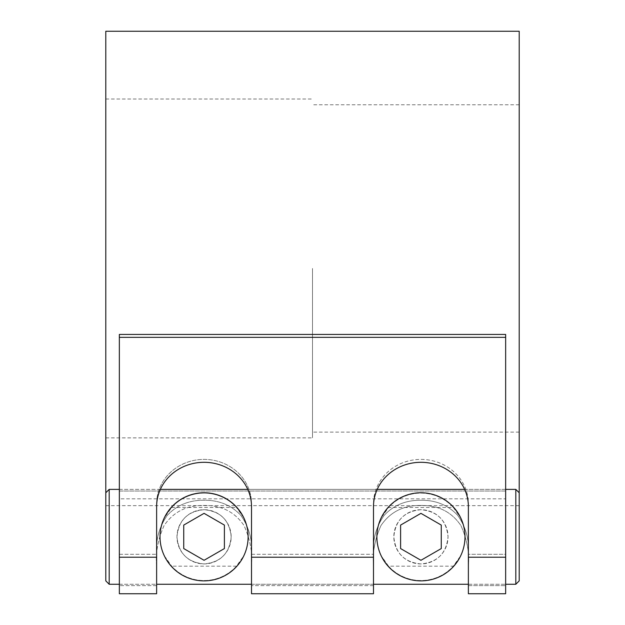 <?xml version="1.0" encoding="UTF-8"?>
<svg xmlns="http://www.w3.org/2000/svg" width="625" height="625" viewBox="0 0 625 625"><rect width="100%" height="100%" fill="white"/><g stroke="black" fill="none" stroke-linecap="round" stroke-linejoin="round"><path stroke-width="0.47" stroke-dasharray="3.12 2.34" d="M105.797 31.25L105.797 580.875L105.797 492.773L109.188 489.383L109.188 584.266L109.188 489.383L109.188 584.266L105.797 580.875L105.797 492.773M519.203 492.773L515.812 489.383L515.812 584.266L515.812 536.82L515.812 584.266L519.203 580.875L519.203 31.25M251.508 593.75L251.508 506.594A47.438 44.289 180 0 0 204.062 462.305A47.438 44.289 180 0 0 156.625 506.594L156.625 503.68A47.438 44.289 0 0 1 204.062 459.391A47.438 44.289 0 0 1 251.508 503.68A47.438 44.289 0 0 0 204.062 459.391A47.438 44.289 0 0 0 156.625 503.68L156.625 552.938C155.766 539.242 159.328 526.711 167.32 515.344C176.812 505.164 189.062 500.125 204.062 500.227C219.07 500.125 231.32 505.164 240.812 515.344C248.805 526.711 252.367 539.242 251.508 552.938L251.508 503.68L251.508 552.938C252.367 539.242 248.805 526.711 240.812 515.344C231.32 505.164 219.07 500.125 204.062 500.227C189.062 500.125 176.812 505.164 167.32 515.344C159.328 526.711 155.766 539.242 156.625 552.938L156.625 565.82C155.43 552.914 157.914 539.5 164.078 525.586C173.398 511.891 186.727 505.18 204.062 505.461C221.406 505.18 234.734 511.891 244.055 525.586C250.219 539.5 252.703 552.914 251.508 565.82C252.703 552.914 250.219 539.5 244.055 525.586C234.734 511.891 221.406 505.18 204.062 505.461C186.727 505.18 173.398 511.891 164.078 525.586C157.914 539.5 155.43 552.914 156.625 565.82L156.625 593.75M251.508 557.211L373.492 557.211L373.492 503.68L373.492 585.617L373.492 506.594A47.438 44.289 180 0 1 420.937 462.305A47.438 44.289 180 0 1 468.375 506.594L468.375 503.68A47.438 44.289 0 0 0 420.937 459.391A47.438 44.289 0 0 0 373.492 503.68A47.438 44.289 0 0 1 420.937 459.391A47.438 44.289 0 0 1 468.375 503.68L468.375 554.297L505.648 554.297L505.648 334.43L505.648 337.344L119.352 337.344L119.352 585.617L119.352 491.031L119.352 498.836L505.648 498.836L505.648 491.031L505.648 585.617L505.648 334.43L119.352 334.43L119.352 585.617L119.352 491.031L505.648 491.031L505.648 585.617L505.648 554.297L468.375 554.297L468.375 585.617L505.648 585.617L468.375 585.617L468.375 565.82C469.57 552.914 467.086 539.5 460.922 525.586C451.602 511.891 438.273 505.18 420.937 505.461C438.273 505.18 451.602 511.891 460.922 525.586C467.086 539.5 469.57 552.914 468.375 565.82L468.375 552.938C469.234 539.242 465.672 526.711 457.68 515.344C448.187 505.164 435.938 500.125 420.937 500.227C405.93 500.125 393.68 505.164 384.188 515.344C376.195 526.711 372.633 539.242 373.492 552.938L373.492 565.82C372.297 552.914 374.781 539.5 380.945 525.586C390.266 511.891 403.594 505.18 420.937 505.461C403.594 505.18 390.266 511.891 380.945 525.586C374.781 539.5 372.297 552.914 373.492 565.82L373.492 552.938C372.633 539.242 376.195 526.711 384.188 515.344C393.68 505.164 405.93 500.125 420.937 500.227C435.938 500.125 448.187 505.164 457.68 515.344C465.672 526.711 469.234 539.242 468.375 552.938L468.375 593.75M505.648 337.344L505.648 593.75L505.648 498.836L119.352 498.836L119.352 593.75L119.352 337.344M373.492 557.211L373.492 593.75M505.648 593.75L505.648 491.031L119.352 491.031L119.352 593.75M312.5 268.445L312.5 437.875L312.5 268.445M204.062 513.344L183.734 525.086L183.734 548.562L204.062 560.297L224.398 548.562L224.398 525.086L204.062 513.344M165.172 516.141A44.055 44.055 0 0 1 242.961 516.141C249.789 529.93 249.789 543.719 242.961 557.5A44.055 44.055 0 0 1 165.172 557.5C158.344 543.719 158.344 529.93 165.172 516.141L165.555 516.141A43.711 43.711 0 0 1 242.578 516.141L242.961 516.141M242.961 557.5L242.578 557.5A43.711 43.711 0 0 1 165.555 557.5L165.172 557.5M165.555 516.141L171.672 507.477A43.711 43.711 0 0 1 236.461 507.477L242.578 516.141M242.578 557.5L236.461 566.172A43.711 43.711 0 0 1 171.672 566.172L165.555 557.5M171.672 507.477L236.461 507.477M204.062 509.711C187.617 511.25 178.578 520.289 176.961 536.82C178.578 520.289 187.617 511.25 204.062 509.711C220.516 511.25 229.555 520.289 231.172 536.82C229.555 553.352 220.516 562.391 204.062 563.93C187.617 562.391 178.578 553.352 176.961 536.82C178.578 553.352 187.617 562.391 204.062 563.93C220.516 562.391 229.555 553.352 231.172 536.82C229.555 520.289 220.516 511.25 204.062 509.711C187.617 511.25 178.578 520.289 176.961 536.82C178.578 553.352 187.617 562.391 204.062 563.93C220.516 562.391 229.555 553.352 231.172 536.82C229.555 520.289 220.516 511.25 204.062 509.711A27.109 27.109 0 0 1 231.172 536.82A27.109 27.109 0 0 1 204.062 563.93A27.109 27.109 0 0 1 176.961 536.82A27.109 27.109 0 0 1 204.062 509.711M236.461 566.172L171.672 566.172M420.937 513.344L441.266 525.086L441.266 548.562L420.937 560.297L400.602 548.562L400.602 525.086L420.937 513.344M453.328 507.477L459.445 516.141A43.711 43.711 0 0 0 382.422 516.141L388.539 507.477L453.328 507.477A43.711 43.711 0 0 0 388.539 507.477M388.539 566.172L382.422 557.5A43.711 43.711 0 0 0 459.445 557.5L453.328 566.172L388.539 566.172A43.711 43.711 0 0 0 453.328 566.172M382.422 557.5L382.039 557.5A44.055 44.055 0 0 0 459.828 557.5L459.445 557.5M459.445 516.141L459.828 516.141A44.055 44.055 0 0 0 382.039 516.141L382.422 516.141M420.937 509.711C404.484 511.25 395.445 520.289 393.828 536.82C395.445 553.352 404.484 562.391 420.937 563.93C437.383 562.391 446.422 553.352 448.039 536.82C446.422 520.289 437.383 511.25 420.937 509.711A27.109 27.109 0 0 0 393.828 536.82A27.109 27.109 0 0 0 420.937 563.93A27.109 27.109 0 0 0 448.039 536.82A27.109 27.109 0 0 0 420.937 509.711C404.484 511.25 395.445 520.289 393.828 536.82C395.445 553.352 404.484 562.391 420.937 563.93C437.383 562.391 446.422 553.352 448.039 536.82C446.422 553.352 437.383 562.391 420.937 563.93C404.484 562.391 395.445 553.352 393.828 536.82C395.445 520.289 404.484 511.25 420.937 509.711C437.383 511.25 446.422 520.289 448.039 536.82C446.422 520.289 437.383 511.25 420.937 509.711M382.039 557.5C375.211 543.719 375.211 529.93 382.039 516.141M459.828 516.141C466.656 529.93 466.656 543.719 459.828 557.5M251.508 554.297L373.492 554.297L251.508 554.297M119.352 554.297L156.625 554.297L119.352 554.297M119.352 557.211L156.625 557.211M468.375 557.211L505.648 557.211M373.492 585.617L251.508 585.617L373.492 585.617M156.625 585.617L119.352 585.617L156.625 585.617M519.203 104.781L312.5 104.781M519.203 432.117L312.5 432.117M105.797 437.875L312.5 437.875M105.797 99.023L312.5 99.023M105.797 505.648L519.203 505.648M515.812 489.383L109.188 489.383M515.812 584.266L109.188 584.266M119.352 584.266L156.625 584.266M251.508 584.266L373.492 584.266M468.375 584.266L505.648 584.266M119.352 489.383L160.352 489.383M247.781 489.383L377.219 489.383M464.648 489.383L505.648 489.383"/><path stroke-width="0.94" d="M156.625 593.75L119.352 593.75L156.625 593.75L156.625 506.594A47.438 44.289 180 0 1 204.062 462.305A47.438 44.289 180 0 1 251.508 506.594L251.508 593.75L373.492 593.75L373.492 506.594A47.438 44.289 180 0 1 420.937 462.305A47.438 44.289 180 0 1 468.375 506.594L468.375 593.75L505.648 593.75L468.375 593.75M119.352 593.75L119.352 334.43L505.648 334.43L505.648 593.75M505.648 337.344L119.352 337.344M105.797 492.773L109.188 489.383L109.188 584.266L105.797 580.875L105.797 31.25L519.203 31.25L519.203 492.773L515.812 489.383L515.812 584.266L505.648 584.266M183.734 525.086L204.062 513.344L224.398 525.086L224.398 548.562L204.062 560.297L183.734 548.562L183.734 525.086M204.062 580.875A44.055 44.055 0 0 1 160.016 536.82A44.055 44.055 0 0 1 204.062 492.773A44.055 44.055 0 0 1 248.117 536.82A44.055 44.055 0 0 1 204.062 580.875M420.937 513.344L441.266 525.086L441.266 548.562L420.937 560.297L400.602 548.562L400.602 525.086L420.937 513.344M420.937 580.875A44.055 44.055 0 0 0 464.984 536.82A44.055 44.055 0 0 0 420.937 492.773A44.055 44.055 0 0 0 376.883 536.82A44.055 44.055 0 0 0 420.937 580.875M515.812 584.266L519.203 580.875L519.203 492.773M119.352 557.211L156.625 557.211M468.375 557.211L505.648 557.211M251.508 557.211L373.492 557.211M373.492 593.75L251.508 593.75M109.188 584.266L119.352 584.266M156.625 584.266L251.508 584.266M373.492 584.266L468.375 584.266M109.188 489.383L119.352 489.383M160.352 489.383L247.781 489.383M377.219 489.383L464.648 489.383M505.648 489.383L515.812 489.383"/></g></svg>

